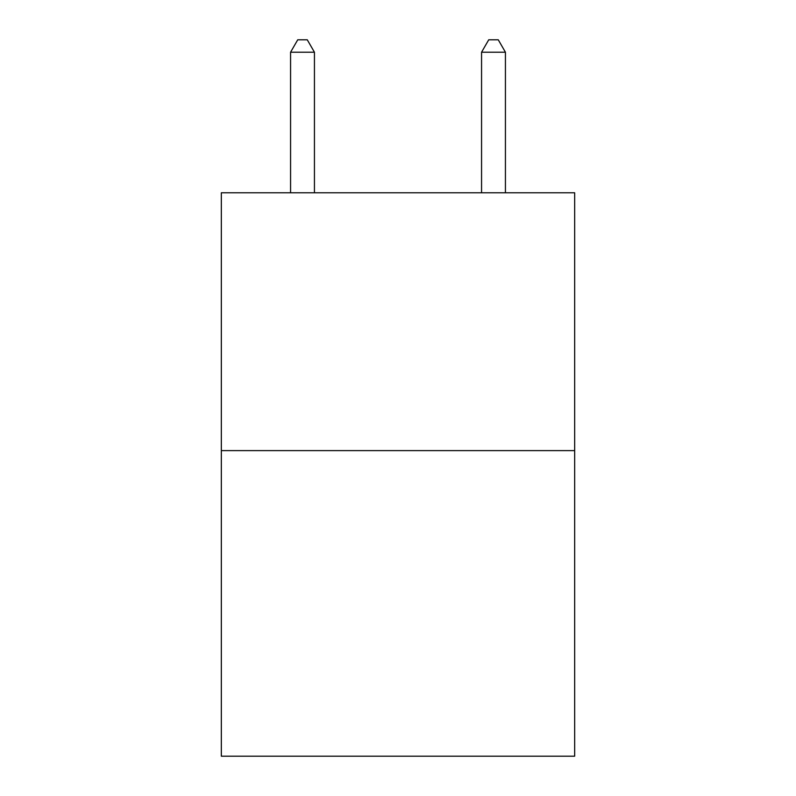 <?xml version="1.0" encoding="UTF-8"?>
<svg xmlns="http://www.w3.org/2000/svg" width="796" height="796" viewBox="0 0 796 796"><rect width="100%" height="100%" fill="white"/><g stroke="black" fill="none" stroke-linecap="round" stroke-linejoin="round"><path stroke-width="1.19" d="M574.662 450.616L574.662 192.781L221.338 192.781L221.338 756.2L574.662 756.2L574.662 450.616L221.338 450.616M314.44 192.781L314.44 52.218L290.57 52.218L290.57 192.781M290.57 52.218L297.734 39.8L307.276 39.8L314.44 52.218M505.43 192.781L505.43 52.218L481.56 52.218L481.56 192.781M481.56 52.218L488.724 39.8L498.266 39.8L505.43 52.218"/></g></svg>
